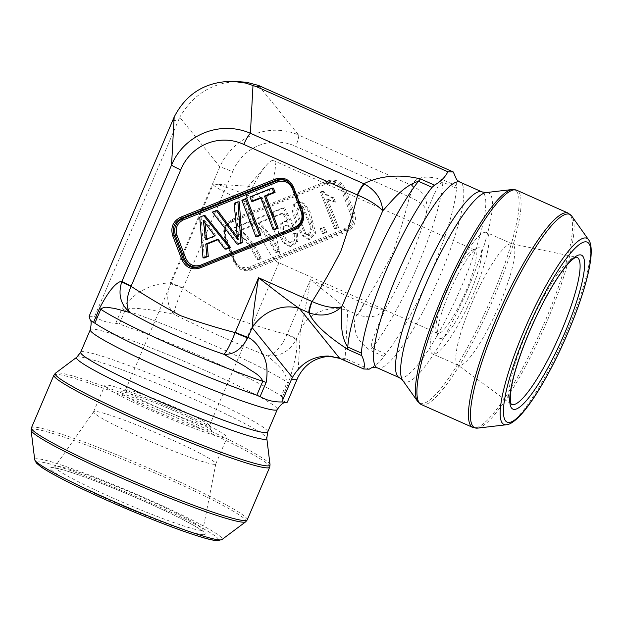 <?xml version="1.0" encoding="UTF-8"?>
<svg xmlns="http://www.w3.org/2000/svg" width="622" height="622" viewBox="0 0 622 622"><rect width="100%" height="100%" fill="white"/><g stroke="black" fill="none" stroke-linecap="round" stroke-linejoin="round"><path stroke-width="0.47" stroke-dasharray="3.11 2.33" d="M412.751 185.822L298.669 135.067A13.031 2.542 114 0 1 295.668 146.372L409.478 196.98C421.016 202.088 426.676 207.258 426.467 212.483C428.581 201.147 424.01 192.26 412.751 185.822A13.031 2.519 -64.5 0 1 409.478 196.98C404.743 215.896 399.184 234.541 392.793 252.921C383.961 270.22 374.382 287.084 364.041 303.505A13.031 2.566 -67.5 0 1 357.743 314.779C370.02 318.837 379.288 316.722 385.547 308.426C403.67 277.459 417.315 245.48 426.467 212.483L433.993 194.546C437.126 189.726 437.624 183.599 442.872 182.184L456.478 188.241L456.159 178.545M341.766 359.228L347.224 359.438L345.109 358.583L347.737 310.347C341.54 304.625 329.1 294.4 310.425 279.659L287.014 334.535C281.789 346.547 275.321 353.677 267.615 355.94C280.227 356.631 289.704 351.189 296.064 339.628A13.031 1.057 24.5 0 0 287.014 334.535C268.533 329.722 250.301 324.07 232.34 317.562C215.437 308.566 198.97 298.793 182.93 288.243A13.031 0.933 21.7 0 0 170.055 283.585C166.02 296.196 167.295 306.413 173.872 314.25C206.442 330.352 237.69 344.246 267.615 355.94C276.93 364.391 285.996 370.829 287.17 382.196L281.23 396.121A107.52 8.226 23.1 0 0 119.261 324.085L125.193 310.168C132.54 306.506 140.432 309.258 148.557 309.546L173.872 314.25C174.502 308.846 177.519 300.185 182.93 288.243L183.055 287.955A13.031 0.995 23.1 0 0 170.28 283.01L170.055 283.585M257.166 236.663L243.21 200.284L246.911 198.799M204.358 257.936L201.116 217.241L205.097 215.64M226.268 249.111L218.788 239.4L217.778 239.812M238.514 244.174L213.735 212.156L217.739 210.547M237.176 236.889L238.887 239.416L235.505 203.394L239.276 201.87M274.481 229.689L262.165 197.602L260.999 198.076M252.967 201.31L251.319 197.018L273.439 188.108M320.136 228.445L322.087 233.538L325.36 232.216L323.409 227.131L320.136 228.445L321.496 228.499L323.448 233.584L322.087 233.538M314.367 233.001L308.675 211.791L303.715 204.133L298.552 201.349L293.397 204.288L292.48 211.488L295.815 223.609L301.903 235.287L308.193 239.346L314.367 233.001L315.735 233.056L310.036 211.838L305.083 204.187L299.921 201.404L294.766 204.343L293.848 211.542L297.184 223.663L303.264 235.341L309.562 239.4L315.735 233.056M322.165 191.335L320.307 192.081L334.325 228.608L337.194 227.45L326.278 198.993L334.084 202.057L332.428 197.742C328.043 196.451 324.622 194.313 322.165 191.335L323.526 191.389L321.675 192.136L320.307 192.081M278.081 251.265C274.932 242.735 264.972 228.375 257.757 222.956L269.217 218.338L267.569 214.046L252.431 220.149L253.76 223.617C261.582 229.611 268.704 239.221 275.126 252.454L278.081 251.265L279.449 251.319C276.292 242.79 266.333 228.429 259.125 223.003L257.757 222.956M287.527 222.256L284.355 221.385L279.076 224.806L278.524 233.429L283.057 242.681L289.821 246.677L296.585 241.32L296.056 233.017L292.884 233.833L293.04 240.45L289.58 242.782L285.187 240.139L281.968 233.429L282.271 227.434L286.097 225.102L290.116 227.193L292.604 225.561L283.165 207.787L271.534 212.475L273.175 216.744L282.505 212.981L287.527 222.256L288.888 222.303L285.723 221.432L280.436 224.853L279.892 233.475L284.425 242.735L291.182 246.732L297.946 241.367L297.425 233.071L296.056 233.017M259.903 258.589C256.754 250.06 246.794 235.699 239.587 230.272L251.039 225.662L249.391 221.37L234.253 227.473L235.582 230.941C243.404 236.935 250.526 246.545 256.948 259.778L259.903 258.589L261.271 258.635C258.114 250.106 248.162 235.754 240.947 230.327L239.587 230.272M281.23 396.121L282.326 397.419C283.142 400.957 284.806 402.535 287.317 402.162M89.14 316.256L94.598 316.458C100.787 320.703 107.824 322.989 115.715 323.331L119.261 324.085M94.598 316.458L179.758 117.239L219.838 166.828A13.031 0.995 -156.9 0 1 232.605 171.773C242.813 146.675 271.503 135.114 295.668 146.372M347.224 359.438L369.165 369.188M372.15 367.447L379.591 362.128L385.772 354.004A107.52 20.985 114 0 0 456.478 188.241M259.125 223.003L270.578 218.392L269.217 218.338M270.578 218.392L268.937 214.1L267.569 214.046M268.937 214.1L253.792 220.196L252.431 220.149M253.792 220.196L255.121 223.671L253.76 223.617M255.121 223.671C262.943 229.658 270.065 239.276 276.487 252.509L275.126 252.454M276.487 252.509L279.449 251.319M297.425 233.071L292.884 233.833M294.253 233.888L294.4 240.504L290.94 242.837L286.548 240.193L283.337 233.475L283.64 227.489L287.465 225.148L291.485 227.248L290.116 227.193M291.485 227.248L293.973 225.607L292.604 225.561M293.973 225.607L284.534 207.841L283.165 207.787M284.534 207.841L272.895 212.522L271.534 212.475M272.895 212.522L274.535 216.798L273.175 216.744M274.535 216.798L283.873 213.035L282.505 212.981M283.873 213.035L288.888 222.303M321.675 192.136L335.693 228.655L334.325 228.608M335.693 228.655L338.562 227.496L337.194 227.45M338.562 227.496L327.638 199.048L326.278 198.993M327.638 199.048L335.452 202.111L334.084 202.057M335.452 202.111L333.796 197.788L332.428 197.742M333.796 197.788C329.411 196.505 325.99 194.367 323.526 191.389M301.857 206.792L310.961 227.714L307.976 235.443L304.625 233.608L295.769 212.88L298.887 205.244L301.857 206.792L303.217 206.838L312.33 227.769L309.344 235.497L305.993 233.662L297.137 212.926L300.255 205.291L303.217 206.838M323.448 233.584L326.721 232.27L325.36 232.216M326.721 232.27L324.77 227.178L323.409 227.131M324.77 227.178L321.496 228.499M240.947 230.327L252.408 225.708L251.039 225.662M252.408 225.708L250.759 221.424L249.391 221.37M250.759 221.424L235.614 227.52L234.253 227.473M235.614 227.52L236.951 230.995L235.582 230.941M236.951 230.995C244.773 236.982 251.887 246.592 258.317 259.825L256.948 259.778M258.317 259.825L261.271 258.635M206.628 239.175L206.675 239.758L216.137 235.948L204.49 220.305L205.003 222.971M205.314 239.703L206.675 239.758M214.777 235.893L216.137 235.948M203.122 220.25L204.49 220.305M199.748 217.195L201.116 217.241M217.42 239.353L218.788 239.4M212.374 212.11L213.735 212.156M237.518 239.369L238.887 239.416M234.136 203.34L235.505 203.394M241.841 200.237L243.21 200.284M260.797 197.555L262.165 197.602M249.958 196.972L251.319 197.018M288.079 181.764L290.396 183.63L293.242 188.077L302.253 211.558C304.368 219.169 301.973 224.783 295.069 228.391L295.015 228.414M354.649 213.175L345.381 189.026C341.509 181.274 335.476 178.592 327.281 180.979L232.472 219.169C224.884 223.142 222.248 229.316 224.565 237.697L233.833 261.846C237.713 269.59 243.746 272.273 251.933 269.894L346.749 231.695C354.33 227.722 356.966 221.549 354.649 213.175L353.218 213.641C355.349 221.261 352.954 226.875 346.034 230.482L251.226 268.673C248.194 269.855 245.161 269.886 242.129 268.774L239.066 267.071L234.766 261.357L225.498 237.207C223.399 229.596 225.794 223.982 232.682 220.367L327.499 182.176C334.963 179.999 340.444 182.44 343.95 189.492L353.218 213.641L351.897 213.4L342.885 189.928C339.348 182.891 333.866 180.45 326.426 182.611L232.278 220.538C225.374 224.153 222.979 229.767 225.094 237.379L234.105 260.859L236.951 265.306L238.382 266.558C242.16 269.217 246.219 269.761 250.557 268.175L344.712 230.241C351.585 226.626 353.98 221.012 351.897 213.4L350.466 213.867C352.355 220.724 350.202 225.778 343.997 229.028L249.842 266.955C243.14 268.906 238.203 266.714 235.038 260.369L226.027 236.896C224.13 230.047 226.284 224.993 232.488 221.743L326.643 183.809C333.345 181.857 338.282 184.058 341.455 190.394L350.466 213.867M385.772 354.004L372.166 347.955C370.043 342.038 374.693 336.098 376.458 329.427L385.547 308.426C382.67 310.432 375.501 308.792 364.041 303.505L363.761 303.38A13.031 2.542 -66 0 1 357.168 314.545L357.743 314.779M296.064 339.628L300.442 329.403L297.806 377.64M363.761 303.38L310.425 279.659C306.436 303.528 303.108 320.112 300.442 329.403A39.1 35.493 -176.9 0 1 347.737 310.347L357.168 314.545C354.058 319.242 353.506 324.715 355.512 330.966C356.134 337.21 360.985 343.647 370.067 350.287L383.976 356.468M287.139 334.247A13.031 0.995 -156.9 0 1 296.321 339.06C298.381 345.365 295.738 360.076 288.398 383.183A26.07 1.99 23.1 0 0 287.17 382.196A107.52 8.226 -156.9 0 0 125.193 310.168A26.07 1.99 -156.9 0 0 121.788 309.095L115.715 323.331M409.198 196.855A13.031 2.542 114 0 0 412.192 185.558C414.151 179.152 421.856 173.771 442.794 179.774A26.07 5.085 -66 0 1 442.872 182.184A107.52 20.985 114 0 1 372.166 347.955A26.07 5.085 114 0 1 370.067 350.287M258.589 85.478L298.669 135.067C269.24 121.966 233.382 136.412 219.838 166.828L170.28 283.01C156.215 283.049 136.902 288.577 121.788 309.095M239.548 81.568C213.571 81.777 193.636 93.665 179.758 117.239M330.601 356.196L345.109 358.583M511.323 243.715A66.437 12.969 114 0 0 473.008 300.465A66.437 12.969 114 0 0 457.862 365.075A66.437 12.969 114 0 0 458.344 365.355A66.437 12.969 114 0 0 497.188 309.919A66.437 12.969 114 0 0 512.334 243.941A66.437 12.969 114 0 0 511.805 243.777A66.437 12.969 114 0 0 511.323 243.715M485.549 232.255A66.437 12.969 114 0 0 446.666 290.287A66.437 12.969 114 0 0 432.562 353.887A66.437 12.969 114 0 0 471.406 298.451A66.437 12.969 114 0 0 486.552 232.48A66.437 12.969 114 0 0 485.549 232.255M478.932 247.758A49.527 9.664 114 0 0 477.517 248.054A49.527 9.664 114 0 0 450.725 289.253A49.527 9.664 114 0 0 438.075 336.751A49.527 9.664 114 0 0 467.145 299.866A49.527 9.664 114 0 0 478.932 247.758M473.894 249.787A45.616 8.902 114 0 0 472.596 250.06A45.616 8.902 114 0 0 447.918 288.009A45.616 8.902 114 0 0 436.271 331.751A45.616 8.902 114 0 0 437.515 333.306A45.616 8.902 114 0 0 464.183 295.24A45.616 8.902 114 0 0 474.586 249.943A45.616 8.902 114 0 0 473.894 249.787M273.004 160.453A45.616 8.902 114 0 0 266.232 165.413A45.616 8.902 114 0 0 245.604 201.932L247.883 186.779L249.057 186.273L256.28 192.501L264.715 202.648C275.46 230.482 282.038 256.326 279.62 261.209L278.197 262.305L277.381 262.095C271.853 260.097 257.174 232.309 245.604 201.932A45.616 3.491 -156.9 0 1 213.198 184.392A45.616 3.491 -156.9 0 1 214.435 184.12A45.616 3.491 -156.9 0 1 264.715 202.648A45.616 8.902 114 0 0 273.696 160.608A45.616 8.902 114 0 0 273.004 160.453M208.347 426.062A45.616 3.491 -156.9 0 1 161.977 409.315A45.616 3.491 -156.9 0 1 125.512 389.986A45.616 3.491 -156.9 0 1 125.737 389.792A45.616 3.491 -156.9 0 1 168.834 404.673A45.616 3.491 -156.9 0 1 209.404 425.479A45.616 3.491 -156.9 0 1 209.427 425.775A45.616 3.491 -156.9 0 1 208.347 426.062M214.225 464.331A66.437 5.085 -156.9 0 1 146.691 439.941A66.437 5.085 -156.9 0 1 93.572 411.787A66.437 5.085 -156.9 0 1 93.619 411.71A66.437 5.085 -156.9 0 1 156.682 433.176A66.437 5.085 -156.9 0 1 215.818 463.833A66.437 5.085 -156.9 0 1 215.795 463.919A66.437 5.085 -156.9 0 1 214.225 464.331M225.475 437.942A66.437 5.085 -156.9 0 1 157.941 413.552A66.437 5.085 -156.9 0 1 104.83 385.399A66.437 5.085 -156.9 0 1 167.932 406.796A66.437 5.085 -156.9 0 1 227.046 437.53A66.437 5.085 -156.9 0 1 225.475 437.942M210.322 431.202A49.527 3.786 -156.9 0 1 158.252 412.269A49.527 3.786 -156.9 0 1 120.629 391.829A49.527 3.786 -156.9 0 1 167.427 407.985A49.527 3.786 -156.9 0 1 211.472 430.572A49.527 3.786 -156.9 0 1 210.322 431.202M183.055 287.955L232.605 171.773M282.326 397.419L288.398 383.183M456.703 185.962L442.794 179.774M172.644 120.489L178.102 120.691M341.455 190.394L345.381 189.026M251.933 269.894L249.842 266.955M343.997 229.028L346.749 231.695M232.519 220.437C225.794 224.068 223.461 229.658 225.514 237.215L226.027 236.896M237.005 265.322L234.766 261.357L233.833 261.846M327.281 180.979L327.499 182.176L326.426 182.611L326.643 183.809M232.488 221.743L232.472 219.169M295.248 228.321C302.409 223.788 304.749 218.205 302.269 211.566L301.849 211.729L292.581 187.58M297.946 241.367L296.585 241.32M305.993 233.662L304.625 233.608M294.766 204.343L293.397 204.288M234.09 260.843L235.038 260.369M302.269 211.566L301.864 211.807M225.514 237.215L224.565 237.697M377.367 367.89A101.658 19.842 114 0 0 436.807 283.064A101.658 19.842 114 0 0 459.985 182.114M399.355 377.671A101.658 19.842 114 0 0 458.787 292.838A101.658 19.842 114 0 0 481.964 191.887M402.644 380.291A103.407 20.184 114 0 0 464.16 297.324A103.407 20.184 114 0 0 486.948 192.54A103.407 20.184 114 0 0 486.116 192.579M511.992 189.547A116.773 22.789 -66 0 1 512.932 189.508A116.773 22.789 -66 0 1 487.189 307.843A116.773 22.789 -66 0 1 417.727 401.532M421.343 404.564A117.301 22.89 114 0 0 489.918 306.685A117.301 22.89 114 0 0 516.664 190.208M568.181 213.113A117.301 22.89 -66 0 1 541.435 329.598A117.301 22.89 -66 0 1 472.86 427.469M477.533 428.13A116.773 22.789 114 0 0 543.099 330.336A116.773 22.789 114 0 0 571.797 216.145M506.37 424.756A101.876 19.881 114 0 0 563.571 339.433A101.876 19.881 114 0 0 588.606 239.82M511.805 243.777L576.431 257.197A80.44 15.698 114 0 0 576.431 257.197A80.44 15.698 114 0 0 575.848 257.127A80.44 15.698 114 0 0 529.454 325.842A80.44 15.698 114 0 0 511.113 404.067A80.44 15.698 114 0 0 511.136 404.082L457.862 365.075M90.276 329.746A101.658 7.775 -156.9 0 1 186.833 362.478A101.658 7.775 -156.9 0 1 277.288 409.517M80.681 352.246A101.658 7.775 -156.9 0 1 177.239 384.979A101.658 7.775 -156.9 0 1 267.693 432.01M76.755 357.253A103.407 7.907 -156.9 0 1 174.743 390.826A103.407 7.907 -156.9 0 1 266.799 438.308M270.041 464.751A116.773 8.933 23.1 0 0 166.082 411.126A116.773 8.933 23.1 0 0 55.428 373.208M53.92 375.113A117.301 8.972 -156.9 0 1 165.335 412.884A117.301 8.972 -156.9 0 1 269.707 467.153M247.222 519.875A117.301 8.972 23.1 0 0 142.85 465.606A117.301 8.972 23.1 0 0 31.434 427.835M31.1 430.245A116.773 8.933 -156.9 0 1 33.915 429.11A116.773 8.933 -156.9 0 1 154.971 473.008A116.773 8.933 -156.9 0 1 245.713 521.788M34.715 459.712A101.876 7.791 -156.9 0 1 131.522 492.157A101.876 7.791 -156.9 0 1 221.945 539.569M37.095 462.519A98.486 7.534 -156.9 0 1 139.289 497.911A98.486 7.534 -156.9 0 1 215.958 540.362M203.215 534.695A84.265 6.445 -156.9 0 1 74.656 483.753A84.265 6.445 -156.9 0 1 105.227 484.896A84.265 6.445 -156.9 0 1 203.215 534.695M200.999 530.333A80.44 6.15 -156.9 0 1 118.631 500.539A80.44 6.15 -156.9 0 1 54.969 466.624A80.44 6.15 -156.9 0 1 131.328 492.616A80.44 6.15 -156.9 0 1 202.935 529.742A80.44 6.15 -156.9 0 1 200.999 530.333M289.58 242.782L290.94 242.837M286.097 225.102L287.465 225.148M284.355 221.385L285.723 221.432M289.821 246.677L291.182 246.732M307.976 235.443L309.344 235.497M298.552 201.349L299.921 201.404M308.193 239.346L309.562 239.4M298.887 205.244L300.255 205.291M289.028 182.417L288.359 181.919M238.988 267.017L238.319 266.519M225.078 237.371L224.464 230.249L225.965 226.136L232.099 220.616M292.939 187.339L290.342 183.614M234.782 261.364C238.109 266.519 240.558 268.976 242.137 268.72M333.011 356.212L328.299 356.033M512.334 243.941L486.552 232.48M458.344 365.355L432.562 353.887M436.271 331.751L438.075 336.751M472.596 250.06L477.517 248.054M474.586 249.943L273.696 160.608M437.515 333.306L277.381 262.095M247.898 186.794L266.232 165.413M209.427 425.775L279.62 261.209M125.512 389.986L213.198 184.392M249.057 186.273L214.435 184.12M93.619 411.71L54.969 466.624L53.197 467.861L56.835 468.343C64.012 469.859 76.071 473.801 93.005 480.168C130.682 494.28 182.759 518.079 198.286 528.187L203.27 531.872L202.935 529.742L215.818 463.833M215.795 463.919L227.046 437.53M93.572 411.787L104.83 385.399M125.737 389.792L120.629 391.829M209.404 425.479L211.472 430.572"/><path stroke-width="0.93" d="M121.764 281.789A13.031 0.933 21.7 0 0 131.063 286.314C147.095 296.857 163.57 306.63 180.466 315.634C198.434 322.134 216.658 327.794 235.147 332.599A13.031 1.057 24.5 0 0 247.774 337.824C241.499 349.401 233.522 354.89 223.858 354.307C189.43 342.535 158.182 328.641 130.115 312.617L114.036 308.255C108.982 308.084 105.134 305.488 100.787 309.258L94.847 323.176A107.52 8.226 23.1 0 0 256.824 395.211L262.764 381.286C259.942 374.327 252.003 371.692 245.822 366.863L223.858 354.307C226.563 351.865 230.327 344.635 235.147 332.599L258.55 277.731C277.358 292.472 290.995 302.743 299.462 308.551A39.1 32.492 -38.9 0 0 252.159 327.607C252.563 318.231 254.693 301.6 258.55 277.731L312.166 301.569C322.507 285.148 332.094 268.292 340.918 250.993C347.309 232.612 352.868 213.96 357.603 195.051L243.801 144.436A13.031 2.542 114 0 1 250.386 133.271C220.126 120.139 184.267 134.585 171.555 165.032L174.176 117.029L89.14 316.256L90.283 320.175L93.487 322.499L99.559 308.263C110.249 287.566 117.737 281.618 121.998 281.206A13.031 0.995 23.1 0 0 131.18 286.027L131.063 286.314C126.064 298.265 125.753 307.027 130.115 312.617C120.598 304.671 117.815 294.393 121.764 281.789L171.555 165.032A13.031 0.995 -156.9 0 0 180.738 169.845C190.946 144.739 219.636 133.178 243.801 144.436M246.911 198.799L260.867 235.17L257.166 236.663L255.805 236.609L241.841 200.237L245.542 198.745L246.911 198.799M207.118 244.104L208.277 256.357L204.358 257.936L202.99 257.889L199.748 217.195L203.736 215.585L205.097 215.64L230.474 247.416L226.268 249.111L224.907 249.057L217.42 239.353L205.75 244.049L207.118 244.104L217.778 239.812M216.37 210.5L237.518 239.369L234.136 203.34L237.907 201.823L239.276 201.87L242.3 242.65L238.514 244.174L237.153 244.127L212.374 212.11L216.37 210.5L217.739 210.547L237.176 236.889M251.599 201.256L249.958 196.972L272.078 188.054L273.439 188.108L275.087 192.4L265.858 196.117L278.174 228.204L274.481 229.689L273.112 229.635L260.797 197.555L251.599 201.256L252.967 201.31L260.999 198.076M330.601 356.196C315.494 357.145 304.562 364.29 297.806 377.64L296.888 379.715L291.43 379.506L292.426 377.437C300.753 363.295 312.71 356.157 328.299 356.033L339.729 358.381L363.699 368.986L369.165 369.188L372.197 367.431M277.288 409.517A101.658 7.775 -156.9 0 1 274.885 410.147A101.658 7.775 -156.9 0 1 171.548 372.827A101.658 7.775 -156.9 0 1 90.276 329.746L80.681 352.246A101.658 7.775 -156.9 0 0 161.953 395.32A101.658 7.775 -156.9 0 0 265.291 432.64A101.658 7.775 -156.9 0 0 267.693 432.01L277.288 409.517C280.678 404.494 283.624 402.115 286.128 402.387L287.317 402.162L296.888 379.715M459.985 182.114A101.658 19.842 114 0 0 458.445 181.772A101.658 19.842 114 0 0 398.951 270.57A101.658 19.842 114 0 0 377.367 367.89L399.355 377.671A101.658 19.842 114 0 1 420.931 280.351A101.658 19.842 114 0 1 480.425 191.545A101.658 19.842 114 0 1 481.964 191.887L459.985 182.114C457.567 180.613 456.291 179.424 456.159 178.537L453.282 171.967L447.824 171.758C445.298 177.06 440.85 181.515 434.483 185.131L432.072 187.331A107.52 20.985 114 0 0 361.366 353.094L361.747 355.644C364.313 360.923 364.966 365.378 363.699 368.986M261.994 86.893L256.536 86.691L245.923 83.13L232.846 81.311L246.514 82.236L258.589 85.478L453.282 171.967M256.536 86.691L447.824 171.758M286.128 402.387L281.859 401.96C273.789 402.131 266.535 400.343 260.097 396.595L256.824 395.211M281.859 401.96L291.43 379.506M205.003 222.971L206.675 239.758M204.28 227.8L205.314 239.703L214.777 235.893L203.122 220.25L204.28 227.8L205.649 227.846M205.75 244.049L206.908 256.311L208.277 256.357M206.908 256.311L202.99 257.889M203.736 215.585L229.114 247.362L230.474 247.416M229.114 247.362L224.907 249.057M237.907 201.823L240.939 242.603L242.3 242.65M240.939 242.603L237.153 244.127M245.542 198.745L259.506 235.124L260.867 235.17M259.506 235.124L255.805 236.609M272.078 188.054L273.727 192.346L264.49 196.062L276.806 228.15L278.174 228.204M276.806 228.15L273.112 229.635M273.727 192.346L275.087 192.4M264.49 196.062L265.858 196.117M285.21 180.217C286.734 179.921 289.191 182.37 292.565 187.572L288.281 181.865L285.218 180.162C282.186 179.05 279.154 179.082 276.121 180.263L181.313 218.454C174.393 222.062 171.999 227.675 174.129 235.295L183.397 259.444C186.903 266.496 192.385 268.937 199.849 266.76L294.665 228.569C301.553 224.954 303.948 219.341 301.849 211.729M295.046 228.406L200.914 266.325C193.481 268.486 188 266.045 184.462 259.009L175.451 235.528C173.367 227.924 175.762 222.311 182.635 218.695L276.79 180.761C280.716 179.299 284.479 179.634 288.079 181.764M432.072 187.331L418.466 181.282C403.857 185.807 393.944 198.527 382.709 210.858L341.789 306.794C341.424 321.644 340.086 335.351 347.76 347.045L361.366 353.094M253.006 85.268L250.386 133.271L364.461 184.019C375.805 190.464 381.892 199.413 382.709 210.858C377.927 205.439 369.561 200.175 357.603 195.051A13.031 2.519 115.5 0 1 364.461 184.019M309.453 312.983A13.031 2.566 -67.5 0 1 312.166 301.569C324.046 306.879 333.921 308.621 341.789 306.794C332.591 314.981 321.815 317.041 309.453 312.983L308.893 312.749A13.031 2.542 -66 0 1 311.886 301.445M94.847 323.176L93.487 322.499M292.426 377.437L252.159 327.607L247.774 337.824M260.097 396.595L266.169 382.359C268.082 370.3 266.807 360.783 262.352 353.801C258.985 346.057 254.219 340.545 248.038 337.264A13.031 0.995 -156.9 0 1 235.272 332.311M434.483 185.131L420.565 178.949C395.211 172.784 375.665 177.705 363.909 183.754A13.031 2.542 114 0 0 357.323 194.919M232.846 81.311C205.874 81.49 186.312 93.393 174.176 117.029M180.598 217.241L275.406 179.043C283.601 176.664 289.634 179.346 293.514 187.09L302.782 211.239C305.099 219.62 302.463 225.794 294.875 229.767L200.066 267.958C191.871 270.345 185.838 267.662 181.966 259.91L172.698 235.761C170.381 227.388 173.017 221.214 180.598 217.241L183.35 219.908C177.146 223.158 174.992 228.212 176.881 235.062L185.892 258.542C189.065 264.879 194.002 267.079 200.704 265.127L294.859 227.193C301.064 223.943 303.217 218.89 301.32 212.04L292.309 188.567C289.144 182.223 284.207 180.03 277.505 181.982L183.35 219.908M180.738 169.845L131.18 286.027M361.747 355.644L347.838 349.455C326.223 335.367 313.239 323.129 308.893 312.749L299.462 308.551L339.729 358.381M266.169 382.359A26.07 1.99 -156.9 0 1 262.764 381.286A107.52 8.226 -156.9 0 1 100.787 309.258A26.07 1.99 23.1 0 1 99.559 308.263M420.565 178.949A26.07 5.085 114 0 0 418.466 181.282A107.52 20.985 114 0 0 347.76 347.045A26.07 5.085 -66 0 0 347.838 349.455M293.514 187.09L292.565 187.572L293.242 188.077M277.505 181.982L275.406 179.043M181.966 259.91L185.892 258.542M176.881 235.062L172.698 235.761M294.875 229.767L295.015 228.414M200.704 265.127L200.914 266.325L199.849 266.76L200.066 267.958M292.939 187.339L293.257 188.085L292.309 188.567M294.859 227.193L295.108 228.36M301.864 211.807L301.32 212.04M294.828 228.499C301.553 224.869 303.886 219.271 301.833 211.721L302.782 211.239M481.964 191.887L486.116 192.579A103.407 20.184 114 0 0 428.06 279.177A103.407 20.184 114 0 0 402.644 380.291L417.727 401.532A116.773 22.789 -66 0 1 446.425 287.341A116.773 22.789 -66 0 1 511.992 189.547L516.664 190.208A117.301 22.89 114 0 0 514.892 189.803A117.301 22.89 114 0 0 446.238 292.27A117.301 22.89 114 0 0 421.343 404.564L472.86 427.469A117.301 22.89 -66 0 1 497.756 315.183A117.301 22.89 -66 0 1 566.409 212.716A117.301 22.89 -66 0 1 568.181 213.113L516.664 190.208M588.606 239.82L571.797 216.145A116.773 22.789 114 0 0 567.956 213.976A116.773 22.789 114 0 0 497.81 320.159A116.773 22.789 114 0 0 476.592 428.169A116.773 22.789 114 0 0 477.533 428.13L506.37 424.756C508.524 424.601 512.746 423.504 520.987 414.703C526.577 408.522 532.665 400.039 539.266 389.255C553.292 366 565.678 340.047 576.446 311.404C584.548 289.409 589.361 271.526 590.9 257.749C591.996 245.379 589.928 241.499 588.606 239.82A101.876 19.881 114 0 0 585.255 237.931A101.876 19.881 114 0 0 523.327 332.296A101.876 19.881 114 0 0 506.37 424.756M585.683 241.81A98.486 19.22 114 0 0 510.024 376.637A98.486 19.22 114 0 0 545.758 377.966A98.486 19.22 114 0 0 585.683 241.81M580.116 254.857A84.265 16.444 114 0 0 515.389 370.207A84.265 16.444 114 0 0 545.961 371.35A84.265 16.444 114 0 0 580.116 254.857M511.136 404.082A80.44 15.698 114 0 0 558.727 337.279A80.44 15.698 114 0 0 576.454 257.205L576.089 257.275C574.806 258.076 576.431 256.396 571.89 260.019C564.652 266.519 555.773 279.441 545.237 298.778C534.096 319.755 524.999 340.918 517.947 362.276C513.601 375.758 511.074 386.526 510.351 394.589L510.335 401.384L511.113 404.067M267.693 432.01L266.799 438.308A103.407 7.907 -156.9 0 1 264.303 439.311A103.407 7.907 -156.9 0 1 157.109 400.444A103.407 7.907 -156.9 0 1 76.755 357.253L55.428 373.208A116.773 8.933 23.1 0 0 146.17 421.98A116.773 8.933 23.1 0 0 267.227 465.878A116.773 8.933 23.1 0 0 270.041 464.751L269.707 467.153A117.301 8.972 -156.9 0 1 266.931 467.884A117.301 8.972 -156.9 0 1 147.702 424.818A117.301 8.972 -156.9 0 1 53.92 375.113L31.434 427.835A117.301 8.972 23.1 0 0 125.216 477.541A117.301 8.972 23.1 0 0 244.446 520.606A117.301 8.972 23.1 0 0 247.222 519.875L269.707 467.153M221.945 539.569L245.713 521.788A116.773 8.933 -156.9 0 1 243.21 522.185A116.773 8.933 -156.9 0 1 126.872 480.347A116.773 8.933 -156.9 0 1 31.1 430.245L34.715 459.712L36.309 462.978L40.795 466.757C46.518 470.73 56.034 476.032 69.345 482.68C88.192 492.049 109.713 501.798 133.924 511.929C161.969 523.584 184.524 532.004 201.59 537.19C208.735 539.352 213.984 540.518 217.342 540.689L221.945 539.569A101.876 7.791 -156.9 0 1 219.76 539.919A101.876 7.791 -156.9 0 1 118.266 503.416A101.876 7.791 -156.9 0 1 34.715 459.712M215.958 540.362A98.486 7.534 -156.9 0 1 116.112 504.325A98.486 7.534 -156.9 0 1 37.095 462.519M372.15 367.447L377.367 367.89M399.355 377.671L402.644 380.291M486.116 192.579L511.992 189.547M417.727 401.532L421.343 404.564M568.181 213.113L571.797 216.145M472.86 427.469L477.533 428.13M90.276 329.746C91.411 323.969 91.411 320.781 90.283 320.175M80.681 352.246L76.755 357.253M266.799 438.308L270.041 464.751M55.428 373.208L53.92 375.113M247.222 519.875L245.713 521.788M31.434 427.835L31.1 430.245"/></g></svg>
